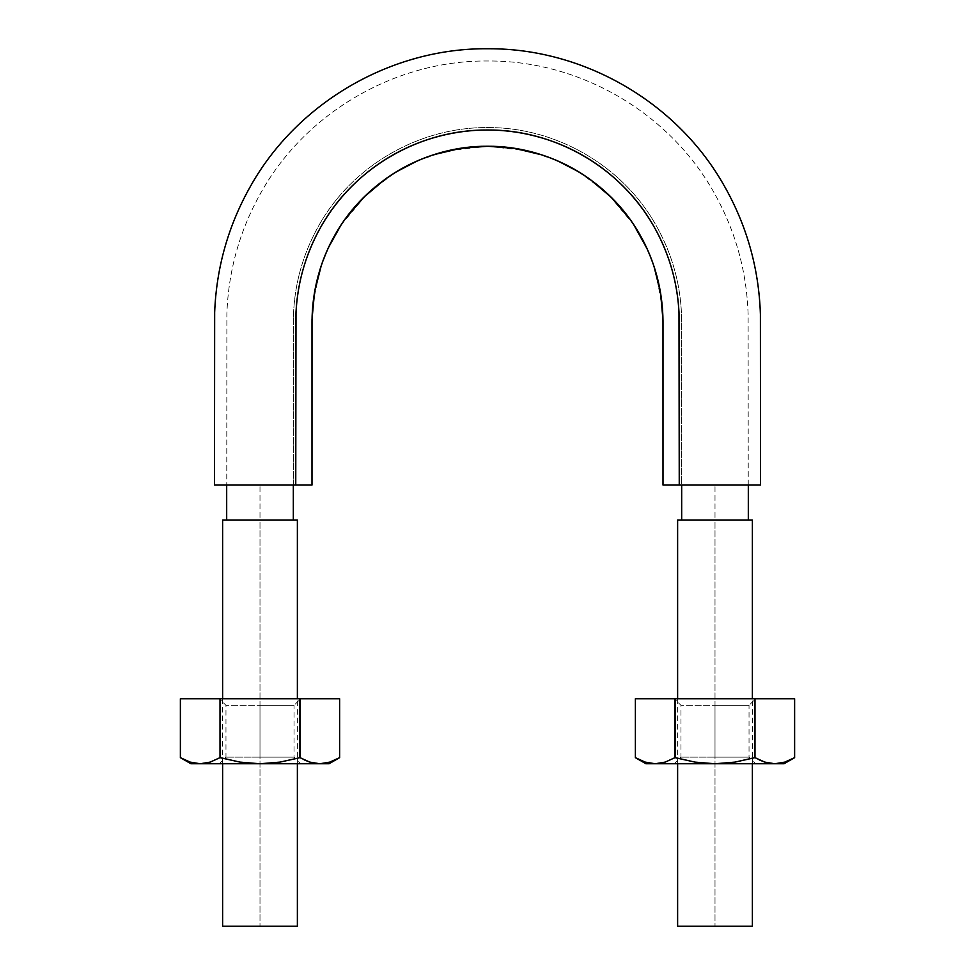 <?xml version="1.0" encoding="UTF-8"?>
<svg xmlns="http://www.w3.org/2000/svg" width="975" height="975" viewBox="0 0 975 975"><rect width="100%" height="100%" fill="white"/><g stroke="black" fill="none" stroke-linecap="round" stroke-linejoin="round"><path stroke-width="0.73" stroke-dasharray="4.88 3.66" d="M295.754 394.266L295.754 485.062L312 485.062L215.56 485.062M259.143 485.062L261.592 485.062M281.275 485.062L229.99 485.062C225.676 485.062 225.676 485.062 229.99 485.062C225.676 485.062 225.676 485.062 229.99 485.062L293.317 485.062L293.317 321.75C293.512 287.198 302.189 254.841 319.325 224.652C352.877 165.36 419.421 127.018 487.5 127.567C555.579 127.018 622.123 165.36 655.675 224.652C672.811 254.841 681.488 287.198 681.683 321.75L681.683 485.062L693.615 485.062M663 394.266L663 321.75C662.805 290.465 654.968 261.215 639.49 234C609.18 180.473 549.023 145.714 487.5 146.25C425.977 145.714 365.82 180.473 335.51 234C320.032 261.215 312.195 290.465 312 321.75L312 485.062L312.012 320.166M312.89 304.224L319.312 271.793M320.422 268.162L328.514 247.443M340.909 225.262L365.601 195.548M369.05 192.294L395.692 172.173M417.422 160.863L443.528 151.881M447.952 150.796L487.5 146.25L526.732 150.723M534.605 152.722L557.907 160.997M578.809 171.88L605.572 191.953M609.168 195.317L633.799 224.823M647.144 248.869L654.444 267.747M655.627 271.55L662.452 307.99M663 322.298L663 369.135M760.5 485.062L663 485.062L679.246 485.062L678.99 312.012C678.149 295.815 675.285 279.91 670.398 264.298C665.498 248.674 658.771 234.012 650.203 220.289C641.623 206.554 631.41 194.049 619.564 182.776C607.693 171.49 594.677 161.923 580.539 154.087C566.39 146.238 551.387 140.254 535.543 136.159C519.699 132.052 503.685 130.004 487.5 130.004C471.327 129.992 455.313 132.052 439.457 136.159C423.625 140.254 408.622 146.226 394.461 154.087C380.323 161.923 367.319 171.49 355.436 182.776C343.59 194.049 333.377 206.554 324.797 220.289C316.229 234 309.502 248.674 304.602 264.298C299.715 279.898 296.851 295.803 296.01 312.012L295.754 348.867M713.237 485.062L715.699 485.062M679.246 485.062L760.5 485.062L679.246 485.062L679.246 321.75C679.039 287.564 670.483 255.608 653.555 225.871C620.441 167.383 554.726 129.419 487.5 130.004C420.274 129.419 354.559 167.383 321.445 225.871C304.517 255.608 295.961 287.564 295.754 321.75L295.754 485.062L214.5 485.062L295.754 485.062M681.683 485.062L748.239 485.062L681.683 485.062L681.683 321.75C681.488 287.198 672.811 254.841 655.675 224.652C622.123 165.36 555.579 127.018 487.5 127.567C419.421 127.018 352.877 165.36 319.325 224.652C302.189 254.841 293.512 287.198 293.317 321.75L293.317 485.062L280.861 485.062L293.317 485.062L280.861 485.062L293.317 485.062L293.317 321.75C293.512 287.198 302.189 254.841 319.325 224.652C352.877 165.36 419.421 127.018 487.5 127.567C555.579 127.018 622.123 165.36 655.675 224.652C672.811 254.841 681.488 287.198 681.683 321.75L681.683 485.062L748.312 485.062L681.683 485.062M226.688 520.004L293.317 520.004L259.996 520.004L259.996 485.062L259.996 520.004L226.688 520.004M681.683 520.004L748.312 520.004L715.004 520.004L715.004 485.062L715.004 520.004L681.683 520.004M722.353 485.062L694.322 485.062L722.353 485.062M745.034 485.062L748.312 485.062L745.034 485.062C749.324 485.062 749.324 485.062 745.01 485.062C749.324 485.062 749.324 485.062 745.01 485.062L722.414 485.062L745.01 485.062M694.273 485.062L722.292 485.062L694.273 485.062M694.224 485.062L722.414 485.062L694.224 485.062M252.708 485.062L280.678 485.062L252.708 485.062M230.039 485.062L252.464 485.062L230.039 485.062M229.929 485.062L226.688 485.062L229.929 485.062M252.464 485.062L239.228 485.062L252.464 485.062M280.678 485.062L267.418 485.062L280.678 485.062M752.371 926.25L715.004 926.25L715.004 520.004L752.371 520.004L715.004 520.004L715.004 926.25L677.625 926.25L752.371 926.25M677.625 520.004L727.752 520.004L677.625 520.004M748.312 520.004L727.752 520.004L748.312 520.004M297.375 926.25L259.996 926.25L259.996 520.004L297.375 520.004L259.996 520.004L259.996 926.25L222.629 926.25L297.375 926.25M222.629 520.004L272.744 520.004L222.629 520.004M293.317 520.004L272.744 520.004L293.317 520.004M309.562 762.036L319.812 763.754L259.996 763.754L280.044 762.109L299.63 757.648L304.2 759.866M339.629 757.648L339.629 698.746L299.995 698.746L299.995 757.648L299.63 698.746L339.629 698.746L339.629 757.648L330.074 762.023M319.812 763.754L329.062 763.754L319.812 763.754L329.842 762.097L319.812 763.754L190.942 763.754L200.192 763.754L210.21 762.109L220.374 757.648L220.374 698.746L220.374 757.648L239.984 762.109L259.996 763.754L200.192 763.754L190.186 762.109L180.375 757.648L190.186 762.109M222.629 698.746L222.629 758.282L239.984 762.109L259.996 763.754L280.044 762.109L297.375 758.282L297.375 698.746M220.009 757.648L220.009 698.746L180.375 698.746L180.375 757.648L180.375 698.746L299.995 698.746L299.995 757.648L309.794 762.109M224.823 763.754L300.629 763.754L224.823 763.754M224.823 698.746L300.629 698.746L224.823 698.746L300.629 698.746L294.023 705.352L259.996 705.352L259.996 757.148L294.023 757.148L225.968 757.148L289.465 757.148M219.375 763.754L225.968 757.148L225.968 705.352L219.375 698.746L225.968 705.352L294.023 705.352L225.968 705.352L294.023 705.352L230.527 705.352L294.023 705.352L294.023 757.148L300.629 763.754L295.181 763.754M259.996 757.148L294.023 757.148L230.527 757.148L259.996 757.148L259.996 705.352M225.968 757.148L230.527 757.148M299.63 757.648L299.63 698.746L220.374 698.746L220.374 757.648M764.571 762.036L774.808 763.754L715.004 763.754L735.04 762.109L754.626 757.648L759.196 759.866M794.625 757.648L794.625 698.746L754.991 698.746L754.991 757.648L754.626 698.746L794.625 698.746L794.625 757.648L785.082 762.023M774.808 763.754L784.058 763.754L774.808 763.754L784.851 762.097L774.808 763.754L645.938 763.754L655.188 763.754L665.206 762.109L675.37 757.648L675.37 698.746L675.37 757.648L694.98 762.109L715.004 763.754L655.188 763.754L645.182 762.109L635.371 757.648L645.182 762.109M677.625 698.746L677.625 758.282L694.98 762.109L715.004 763.754L735.04 762.109L752.371 758.282L752.371 698.746M675.005 757.648L675.005 698.746L635.371 698.746L635.371 757.648L635.371 698.746L754.991 698.746L754.991 757.648L764.79 762.109M679.819 763.754L755.625 763.754L679.819 763.754M679.819 698.746L755.625 698.746L679.819 698.746L755.625 698.746L749.032 705.352L715.004 705.352L715.004 757.148L749.032 757.148L680.977 757.148L744.473 757.148M674.371 763.754L680.977 757.148L680.977 705.352L674.371 698.746L680.977 705.352L749.032 705.352L680.977 705.352L749.032 705.352L685.535 705.352L749.032 705.352L749.032 757.148L755.625 763.754L750.177 763.754M715.004 757.148L749.032 757.148L685.535 757.148L715.004 757.148L715.004 705.352M680.977 757.148L685.535 757.148M754.626 757.648L754.626 698.746L675.37 698.746L675.37 757.648M748.239 485.062L748.118 313.718C746.594 270.672 735.272 230.38 714.163 192.855C669.338 112.515 579.516 60.206 487.5 60.998C395.484 60.206 305.663 112.515 260.837 192.855C239.728 230.38 228.406 270.672 226.882 313.718L226.761 485.062L226.882 313.718C228.406 270.672 239.728 230.38 260.837 192.855C305.663 112.515 395.484 60.206 487.5 60.998C579.516 60.206 669.338 112.515 714.163 192.855C735.272 230.38 746.594 270.672 748.118 313.718L748.239 485.062M752.371 763.754L752.371 758.282M677.625 758.282L677.625 763.754M297.375 763.754L297.375 758.282M222.629 758.282L222.629 763.754"/><path stroke-width="1.46" d="M293.317 520.004L293.317 485.062L312 485.062L312.012 319.349L314.559 292.147L321.25 265.639C327.125 248.174 335.522 232.087 346.442 217.364L364.443 196.682L385.283 179.108C400.152 168.419 416.386 160.266 433.985 154.635L460.688 148.334L487.841 146.25L515.178 148.468L541.686 154.854C559.26 160.546 575.469 168.772 590.314 179.534L611.13 197.243L628.997 217.961C639.868 232.733 648.204 248.881 654.006 266.407L660.562 292.866L662.988 320.239L663 485.062L679.246 485.062L678.99 312.012C678.149 295.815 675.285 279.91 670.398 264.298C665.498 248.674 658.771 234.012 650.203 220.289C641.623 206.554 631.41 194.049 619.564 182.776C607.693 171.49 594.677 161.923 580.539 154.087C566.39 146.238 551.387 140.254 535.543 136.159C519.699 132.052 503.685 130.004 487.5 130.004C471.327 129.992 455.313 132.052 439.457 136.159C423.625 140.254 408.622 146.226 394.461 154.087C380.323 161.923 367.319 171.49 355.436 182.776C343.59 194.049 333.377 206.554 324.797 220.289C316.229 234 309.502 248.674 304.602 264.298C299.715 279.898 296.851 295.803 296.01 312.012L295.754 485.062L312 485.062L312 321.75C312.195 290.465 320.032 261.215 335.51 234C365.82 180.473 425.977 145.714 487.5 146.25C549.023 145.714 609.18 180.473 639.49 234C654.968 261.215 662.805 290.465 663 321.75L663 485.062L681.683 485.062L681.683 520.004M715.699 485.062L760.5 485.062L760.402 314.34C758.879 267.321 746.253 223.507 722.536 182.873C675.151 101.168 582.952 48.348 488.499 48.75C392.182 47.58 297.899 101.948 250.685 185.92C228.442 225.14 216.438 267.272 214.658 312.329L214.5 485.062L259.143 485.062M261.592 485.062L281.275 485.062M312.012 320.166L312.89 304.224M319.312 271.793L320.422 268.162M328.514 247.443L340.909 225.262M365.601 195.548L369.05 192.294M395.692 172.173L417.422 160.863M443.528 151.881L447.952 150.796M526.732 150.723L534.605 152.722M557.907 160.997L578.809 171.88M605.572 191.953L609.168 195.317M633.799 224.823L647.144 248.869M654.444 267.747L655.627 271.55M662.452 307.99L663 322.298M663 369.135L663 394.302M295.754 348.867L295.754 394.266M693.615 485.062L713.237 485.062M295.754 485.062L214.5 485.062L295.754 485.062L295.754 321.75C295.961 287.564 304.517 255.608 321.445 225.871C354.559 167.383 420.274 129.419 487.5 130.004C554.726 129.419 620.441 167.383 653.555 225.871C670.483 255.608 679.039 287.564 679.246 321.75L679.246 485.062L760.5 485.062L679.246 485.062M752.371 698.746L752.371 520.004L677.625 520.004L715.004 520.004L677.625 520.004L677.625 698.746M715.004 926.25L677.625 926.25L752.371 926.25L677.625 926.25L677.625 763.754M752.371 520.004L715.004 520.004M297.375 698.746L297.375 520.004L222.629 520.004L259.996 520.004L222.629 520.004L222.629 698.746M259.996 926.25L297.375 926.25L222.629 926.25L222.629 763.754M297.375 520.004L259.996 520.004M304.2 759.866L309.562 762.036M339.629 698.746L339.629 757.648L339.629 698.746L299.995 698.746L339.629 698.746L339.629 757.648L329.818 762.109L319.812 763.754L329.062 763.754L319.812 763.754L309.794 762.109L299.995 757.648L280.02 762.109L259.996 763.754L239.96 762.109L220.009 757.648L210.222 762.097L200.192 763.754L319.812 763.754L309.794 762.109L299.995 757.648L299.995 698.746L299.63 757.648L299.995 698.746L220.009 698.746L220.009 757.648L222.629 758.282M190.942 763.754L200.192 763.754L190.149 762.097L180.375 757.648L190.942 763.754L319.812 763.754L329.818 762.109L339.629 757.648L330.038 762.036M297.375 758.282L280.02 762.109L259.996 763.754L239.96 762.109L220.374 757.648L220.374 698.746L180.375 698.746L180.375 757.648L190.149 762.097L200.192 763.754L210.21 762.109L200.192 763.754L190.357 762.17M210.21 762.109L220.009 757.648L210.222 762.097M180.375 698.746L180.375 757.648L180.375 698.746L220.009 698.746L220.009 757.648M220.374 757.648L220.374 698.746L299.63 698.746L299.63 757.648M309.782 762.097L319.812 763.754M759.196 759.866L764.571 762.036M794.625 698.746L794.625 757.648L794.625 698.746L754.991 698.746L794.625 698.746L794.625 757.648L784.814 762.109L774.808 763.754L784.058 763.754L774.808 763.754L764.79 762.109L754.991 757.648L735.016 762.109L715.004 763.754L694.956 762.109L675.005 757.648L665.218 762.097L655.188 763.754L774.808 763.754L764.79 762.109L754.991 757.648L754.991 698.746L754.626 757.648L754.991 698.746L675.005 698.746L675.005 757.648L677.625 758.282M645.938 763.754L655.188 763.754L645.158 762.097L635.371 757.648L635.371 698.746L675.005 698.746L635.371 698.746L635.371 757.648L645.938 763.754L655.188 763.754L645.158 762.097L635.371 757.648L635.371 698.746M645.182 762.109L655.188 763.754L665.206 762.109L675.005 757.648L665.218 762.097L655.188 763.754L774.808 763.754L784.814 762.109L794.625 757.648L784.814 762.109M674.895 757.709L675.005 698.746L754.626 698.746L754.626 757.648L735.016 762.109L715.004 763.754L694.956 762.109L675.37 757.648L675.37 698.746L675.37 757.648M752.371 758.282L754.626 757.648M764.778 762.097L774.808 763.754M226.688 520.004L226.688 485.062M748.312 520.004L748.312 485.062M752.371 926.25L752.371 763.754M297.375 926.25L297.375 763.754M339.629 757.648L329.062 763.754M794.625 757.648L784.058 763.754"/></g></svg>
